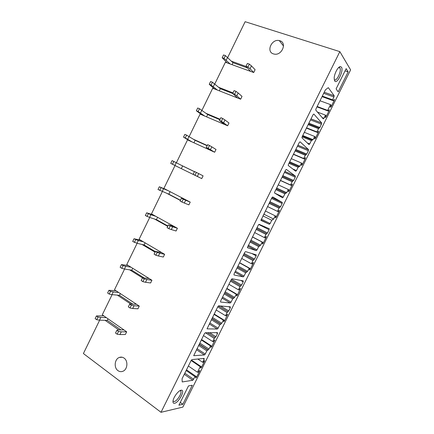 <?xml version="1.0" encoding="UTF-8"?>
<svg xmlns="http://www.w3.org/2000/svg" width="434" height="434" viewBox="0 0 434 434"><rect width="100%" height="100%" fill="white"/><g stroke="black" fill="none" stroke-linecap="round" stroke-linejoin="round"><path stroke-width="0.65" d="M112.108 294.653L102.278 314.813L126.668 331.82L121.265 331.836L119.925 334.571L117.164 334.207L115.515 333.041L116.86 330.301L118.525 329.916L123.95 329.927M124.591 269.031L114.5 289.738L139.276 306.089L134.041 305.737L132.695 308.482L129.994 307.983L128.323 306.865L129.668 304.109L136.515 304.267M137.128 243.306L126.771 264.566L151.933 280.255L146.871 279.529L145.52 282.284L142.878 281.65L141.18 280.576L142.531 277.809L149.133 278.509M149.719 217.477L139.086 239.291L164.643 254.313L159.755 253.212L158.399 255.984L155.817 255.208L154.092 254.183L155.448 251.405L161.795 252.637M162.359 191.546L151.455 213.913L177.408 228.262L172.689 226.787L171.327 229.57L168.81 228.653L167.057 227.676L168.419 224.888L174.517 226.667M201.734 178.607L197.356 176.41L198.723 173.605L203.09 175.846L201.734 178.607L175.027 165.549L163.873 188.437L190.222 202.108L185.681 200.253L184.314 203.041L181.857 201.989L180.077 201.056L181.445 198.257L187.287 200.584M214.651 152.247L210.447 149.665L211.825 146.849L216.013 149.475L214.651 152.247L187.542 139.878L176.388 162.766M227.622 125.784L223.597 122.806L224.98 119.979L228.984 122.996L227.622 125.784L200.101 114.104L189.137 136.607M240.642 99.202L236.801 95.833L238.19 92.995L242.015 96.408L240.642 99.202L212.714 88.227L201.935 110.344M253.722 72.516L250.06 68.751L251.454 65.897L255.094 69.706L253.722 72.516L225.376 62.246L214.787 83.974M339.844 51.635L161.009 412.3L182.866 407.097L350.601 69.863L339.844 51.635L245.139 21.7L227.693 57.494M99.668 320.167L83.399 353.547L161.009 412.3M232.987 92.887L218.736 87.332M220.092 119.252L206.052 113.339M207.246 145.509L193.418 139.243M194.459 171.658L180.832 165.039M184.314 203.041L188.871 204.859L190.222 202.108M180.387 200.427L166.982 193.423M171.327 229.57L176.063 231.002L177.408 228.262M167.703 226.353L154.504 219.002M158.399 255.984L163.309 257.042L164.643 254.313M155.074 252.17L142.075 244.483M145.52 282.284L150.603 282.968L151.933 280.255M142.498 277.885L129.695 269.856M132.695 308.482L137.947 308.796L139.276 306.089M130.683 303.974L117.364 295.136M119.925 334.571L125.345 334.516L126.668 331.82M118.791 329.916L105.088 320.308M246.127 66.489L231.474 61.221M117.945 370.62C119.491 371.726 121.129 371.949 122.86 371.282C127.558 369.627 128.356 360.893 124.086 358.11C122.583 357.063 120.999 356.84 119.339 357.442C114.609 358.994 113.67 367.728 117.945 370.62M273.398 53.887L274.245 54.104C281.856 55.834 287.351 42.749 279.854 40.731L279.268 40.579C271.651 38.621 265.885 51.722 273.398 53.887M192.295 385.256L182.833 404.287L178.906 405.188L188.475 385.924L192.295 385.256M181.087 390.209C178.548 390.481 173.627 396.893 173.052 400.718C172.759 402.649 173.269 403.501 174.593 403.284C178.672 402.66 185.258 390.443 181.651 390.193L181.087 390.209M336.106 88.889L346.164 68.643L348.128 71.887L338.184 91.878L336.106 88.889M334.663 80.936C336.947 84.825 343.983 70.666 341.493 67.183L340.299 66.576C338.021 66.662 334.326 73.612 334.175 78.093L334.663 80.936M216.197 332.672L217.505 333.507L217.521 332.661L205.325 332.753L204.447 333.637L193.705 355.696L204.403 354.952L205.249 354.073L206.85 350.851L198.604 345.404M217.505 333.507L215.91 336.713L214.25 338.422L212.698 341.553L213.517 341.52L214.911 339.925L211.749 346.701L210.767 347.466L211.342 345.903L210.512 345.947L208.955 349.072L206.85 350.851M228.615 306.681L230.329 307.717L230.362 306.833L218.687 305.824L217.825 306.67L207.04 328.858L217.288 329.032L218.118 328.18L219.729 324.947L211.358 319.706M230.329 307.717L228.729 310.934L227.101 312.578L225.539 315.724L226.326 315.762L227.693 314.2L224.508 321.041L223.559 321.768L224.139 320.167L223.342 320.135L221.779 323.276L219.729 324.947M240.745 280.418L243.203 281.818L243.257 280.896L232.109 278.78L231.262 279.594L220.591 301.098L220.57 302.031L230.226 303.003L231.04 302.189L232.657 298.939L224.161 293.905M243.203 281.818L241.597 285.051L240.002 286.63L238.429 289.787L239.188 289.901L240.523 288.366L237.322 295.272L236.4 295.966L236.991 294.323L236.226 294.219L234.658 297.371L232.657 298.939M251.899 253.543L256.136 255.821L256.206 254.856L245.584 251.617L244.76 252.393L234.04 273.995L233.997 274.972L243.214 276.865L244.017 276.084L245.639 272.823L237.013 268M256.136 255.821L254.519 259.065L252.951 260.574L251.378 263.742L252.1 263.932L253.407 262.424L253.239 263.27L250.19 269.4L249.295 270.062L249.892 268.369L249.165 268.196L247.592 271.358L245.639 272.823M258.756 224.47L269.113 229.711L269.205 228.707L259.12 224.34L258.311 225.078L247.369 247.678L256.261 250.619L257.042 249.876L258.669 246.599L249.924 241.982M269.113 229.711L267.496 232.971L265.961 234.414L264.382 237.593L265.065 237.859L266.346 236.378L266.167 237.268L263.107 243.42L262.244 244.054L262.847 242.313L262.158 242.063L260.579 245.243L258.669 246.599M271.527 198.446L282.149 203.497L282.263 202.45L271.966 197.568M282.149 203.497L280.521 206.768L279.024 208.141L277.434 211.336L278.08 211.678L279.333 210.219L279.154 211.157L276.078 217.336L275.248 217.939L275.856 216.154L275.205 215.823L273.615 219.018L271.76 220.266L270.127 223.553L269.357 224.269L260.932 220.391L271.923 197.649L272.715 196.944L282.263 202.45M284.465 172.374L295.239 177.175L295.37 176.085L284.926 171.446M295.239 177.175L293.606 180.457L292.136 181.765L290.541 184.971L291.154 185.389L292.38 183.951L292.19 184.938L289.104 191.144L288.301 191.725L288.919 189.88L288.301 189.479L286.711 192.68L284.905 193.824L283.261 197.128L282.512 197.806L274.548 192.989L274.733 191.98L285.594 170.101L286.369 169.434L295.37 176.085M297.453 146.198L308.384 150.739L308.531 149.611L297.941 145.216M308.384 150.739L306.74 154.043L305.308 155.274L303.702 158.497L304.277 158.99L305.476 157.575L305.281 158.616L302.183 164.844L301.413 165.397L302.037 163.504L301.456 163.021L299.856 166.238L298.104 167.274L296.455 170.589L295.717 171.235L288.225 165.473L288.415 164.41L299.319 142.433L300.078 141.804L308.531 149.611M191.123 360.491L182.063 378.746L182.22 381.947L192.799 380.26L194.996 376.658L196.13 376.49L195.566 378.003L196.58 377.195L199.58 371.173L199.732 370.49L198.3 372.128L197.437 372.242L200.199 366.687L201.056 366.584L200.486 368.113L201.495 367.321L204.495 361.289L204.647 360.589L203.231 362.216L202.635 362.276L204.143 359.244L204.137 358.441L192.018 359.569L191.123 360.491L200.199 366.687M325.511 115.14L325.869 115.574L325.229 117.576L325.95 117.061L329.07 110.784L329.276 109.639L328.131 111.028L327.621 110.393L330.496 104.605L331.001 105.25L330.355 107.279L331.066 106.775L334.191 100.487L334.402 99.321L333.263 100.699L332.618 99.836L334.234 95.843L328.294 87.646L325.413 89.854L315.957 108.901L315.751 110.09L323.243 118.862L323.943 118.287L325.511 115.14L317.46 112.102M311.357 140.611L313.055 139.688L314.661 136.455L315.209 137.014L314.574 138.967L315.317 138.435L318.426 132.18L318.632 131.084L317.46 132.484L316.923 131.914L318.529 128.676L319.929 127.515L321.784 123.082L313.853 114.055L313.109 114.641L302.156 136.715L301.961 137.838L308.981 144.549L309.702 143.942L311.357 140.611L302.091 136.856M314.661 136.455L304.337 132.321M317.46 132.484L306.426 128.117M316.923 131.914L306.572 127.818M308.514 123.902L319.12 128.046M328.131 111.028L316.966 106.867M327.621 110.393L317.151 106.493M330.496 104.605L319.999 100.759M333.263 100.699L322.044 96.641M332.618 99.836L322.305 96.109M194.996 376.658L186.148 370.511M196.13 376.49L186.495 369.806M197.437 372.242L188.378 366.014M201.056 366.584L191.41 360.03M202.635 362.276L197.817 359.026M301.456 163.021L291.274 158.649M304.277 158.99L293.4 154.368M303.702 158.497L293.498 154.162M295.456 150.213L305.948 154.623M288.301 189.479L278.265 184.862M291.154 185.389L280.424 180.511M290.541 184.971L280.483 180.398M282.453 176.421L292.831 181.092M275.205 215.823L265.31 210.973M278.08 211.678L267.507 206.551M277.434 211.336L267.518 206.53M269.503 202.521L279.767 207.452M262.158 242.063L252.404 236.98M262.847 242.313L252.447 236.893M264.382 237.593L254.606 232.548M256.602 228.517L266.72 233.687M249.165 268.196L239.557 262.879M249.892 268.369L239.644 262.706M251.378 263.742L241.743 258.469M243.762 254.405L253.733 259.82M236.226 294.219L226.754 288.67M236.991 294.323L226.884 288.409M238.429 289.787L228.935 284.281M230.964 280.19L240.794 285.838M223.342 320.135L214.011 314.362M224.139 320.167L214.184 314.01M225.539 315.724L216.181 309.984M218.367 305.959L227.91 311.758M210.512 345.947L201.316 339.947M211.342 345.903L201.533 339.507M212.698 341.553L203.475 335.591M207.544 332.737L215.074 337.565M348.128 71.887L345.057 70.867M334.218 79.585C336.182 82.455 341.802 71.241 339.979 68.078L338.764 67.433M182.833 404.287L180.278 402.421M180.094 390.578L180.897 391.24C181.949 393.492 176.985 401.211 174.224 401.602L172.998 401.076M247.054 67.791L233.004 62.729L232.06 64.666M233.004 62.729L225.376 55.595L224.015 58.395L222.175 57.733L227.118 62.876M222.175 57.733L223.537 54.939L225.376 55.595M230.134 63.966L224.015 58.395M227.579 57.38L226.222 60.163M251.454 65.897L249.322 64.113L247.922 66.977L245.997 66.288L247.396 63.429L249.322 64.113M250.06 68.751L247.922 66.977M245.997 66.288L250.564 71.371M232.77 93.549L220.331 88.693L219.295 90.814M220.331 88.693L212.405 82.221L211.043 85.015L209.237 84.305L214.429 88.899M209.237 84.305L210.593 81.521L212.405 82.221M217.401 90.071L211.043 85.015M214.667 83.87L213.316 86.648M238.19 92.995L235.993 91.357L234.599 94.211L232.7 93.467L234.094 90.619L235.993 91.357M236.801 95.833L234.599 94.211M232.7 93.467L237.534 97.981M219.881 119.681L207.712 114.549L206.589 116.855M207.712 114.549L199.483 108.744L198.132 111.522L196.352 110.768L201.794 114.82M196.352 110.768L197.698 107.995L199.483 108.744M204.723 116.062L198.132 111.522M201.81 110.252L200.465 113.019M224.98 119.979L222.718 118.482L221.329 121.325L219.463 120.538L220.852 117.701L222.718 118.482M223.597 122.806L221.329 121.325M219.463 120.538L224.557 124.482M207.137 145.737L195.143 140.307L193.933 142.791M195.143 140.307L186.62 135.158L185.269 137.925L183.517 137.122L189.208 140.638M183.517 137.122L184.862 134.361L186.62 135.158M192.094 141.956L185.269 137.925M189.007 136.531L187.662 139.281M211.825 146.849L209.503 145.498L208.119 148.325L206.28 147.489L207.658 144.663L209.503 145.498M210.447 149.665L208.119 148.325M206.28 147.489L211.635 150.869M194.437 171.696L182.627 165.956L181.325 168.625M182.627 165.956L173.806 161.459L172.461 164.215L170.736 163.368L176.671 166.352M170.736 163.368L172.076 160.618L173.806 161.459M179.513 167.741L172.461 164.215M176.253 162.696L174.913 165.435M198.723 173.605L196.336 172.396L194.958 175.217L193.152 174.332L194.524 171.517L196.336 172.396M197.356 176.41L194.958 175.217M193.152 174.332L198.761 177.153M180.473 200.253L168.853 194.182L158.003 189.512L159.338 186.772L165.495 189.278M170.085 191.66L168.853 194.182M168.294 190.732L163.547 188.757L162.218 191.486M163.547 188.757L159.338 186.772M161.041 187.656L159.707 190.401M185.681 200.253L183.229 199.184L181.857 201.989M183.229 199.184L181.445 198.257M167.882 225.984L156.441 219.62L149.573 217.434L145.33 215.541L146.654 212.817L153.05 214.797M157.575 217.298L156.441 219.62M155.811 216.322L150.902 214.711L149.573 217.434M150.902 214.711L146.654 212.817M148.336 213.745L147.001 216.479M172.689 226.787L170.177 225.859L168.81 228.653M170.177 225.859L168.419 224.888M155.345 251.617L144.077 244.955L136.981 243.273L132.701 241.472L134.025 238.754L140.659 240.214M145.113 242.834L144.077 244.955M143.377 241.814L138.3 240.561L136.981 243.273M138.3 240.561L134.025 238.754M135.679 239.731L134.35 242.449M159.755 253.212L157.179 252.425L155.817 255.208M157.179 252.425L155.448 251.405M143.855 277.765L131.762 270.192L124.439 269.004L121.748 268.315L120.126 267.29L121.444 264.588L128.318 265.527M132.701 268.261L131.762 270.192M130.992 267.198L125.752 266.308L124.439 269.004M125.752 266.308L123.072 265.608L121.444 264.588M123.072 265.608L121.748 268.315M146.871 279.529L144.234 278.878L142.878 281.65M144.234 278.878L142.531 277.809M132.56 303.984L119.496 295.326L111.945 294.637L109.2 294.078L107.605 293.01L108.918 290.313L116.024 290.742M120.343 293.596L119.496 295.326M118.661 292.483L113.252 291.952L111.945 294.637M113.252 291.952L110.518 291.377L108.918 290.313M110.518 291.377L109.2 294.078M134.041 305.737L131.345 305.221L129.994 307.983M131.345 305.221L129.668 304.109M120.934 329.921L107.274 320.363L99.505 320.167L96.701 319.733L95.133 318.621L96.435 315.941L103.775 315.86M108.028 318.822L107.274 320.363M106.373 317.672L100.807 317.487L99.505 320.167M100.807 317.487L98.013 317.048L96.435 315.941M98.013 317.048L96.701 319.733M121.265 331.836L118.509 331.457L117.164 334.207M118.509 331.457L116.86 330.301M307.321 142.97L309.702 143.942M302.455 136.119L311.965 139.97M302.748 135.522L313.055 139.688M314.655 138.169L315.317 138.435M318.426 132.18L317.742 131.909M318.529 128.676L308.162 124.612M308.867 123.191L319.929 127.515M321.578 124.2L310.494 119.909M311.004 118.883L321.751 123.028M322.185 117.619L323.943 118.287M325.288 116.811L325.95 117.061M329.07 110.784L328.375 110.529M330.404 106.531L331.066 106.775M334.191 100.487L333.496 100.238M334.017 97.026L323.688 93.321M324.225 92.236L334.213 95.805M192.799 380.26L184.271 374.292M184.824 373.18L193.662 379.349M195.989 376.783L196.58 377.195M199.58 371.173L199.032 370.799M200.893 366.914L201.495 367.321M204.495 361.289L203.937 360.914M204.143 359.244L203.085 358.538M292.744 168.962L296.455 170.589M298.104 167.274L288.968 163.298M289.353 162.522L298.766 166.607M289.695 161.833L299.856 166.238M301.521 164.557L302.183 164.844M305.281 158.616L304.608 158.329M305.308 155.274L295.082 150.972M295.831 149.464L306.74 154.043M274.592 193.059L283.261 197.128M284.905 193.824L275.899 189.636M276.306 188.817L285.621 193.141M276.691 188.041L286.711 192.68M288.447 190.841L289.104 191.144M292.19 184.938L291.529 184.64M292.136 181.765L282.057 177.218M282.849 175.629L293.606 180.457M269.357 224.269L260.91 220.038M261.268 219.127L270.127 223.553M271.76 220.266L262.885 215.866M272.856 219.718L272.525 219.561M263.742 214.136L273.615 219.018M275.427 217.016L276.078 217.336M279.154 211.157L278.498 210.843M279.024 208.141L269.085 203.362M269.921 201.685L280.521 206.768M256.261 250.619L247.857 246.149M248.313 245.232L257.042 249.876M250.375 241.082L259.451 245.856M259.803 245.98L250.396 241.027M250.841 240.127L260.579 245.243M262.467 243.083L263.107 243.42M266.167 237.268L265.521 236.937M265.961 234.414L256.168 229.396M257.042 227.638L267.496 232.971M243.214 276.865L234.935 272.189M235.407 271.234L244.017 276.084M237.485 267.051L246.431 272.047M246.8 272.129L237.534 266.959M238 266.015L247.592 271.358M249.555 269.047L250.19 269.4M253.239 263.27L252.604 262.928M252.951 260.574L243.3 255.328M244.217 253.489L254.519 259.065M230.226 303.003L222.067 298.125M222.561 297.127L231.04 302.189M224.649 292.917L233.465 298.131M233.85 298.174L224.72 292.776M225.208 291.794L234.658 297.371M236.698 294.903L237.322 295.272M240.36 289.169L239.742 288.816M240.002 286.63L230.487 281.151M231.468 279.246L241.597 285.051M217.288 329.032L209.248 323.954M209.763 322.918L218.118 328.18M211.868 318.681L220.553 324.106M220.96 324.117L211.96 318.496M212.465 317.471L221.779 323.276M223.895 320.655L224.508 321.041M227.53 314.959L226.939 314.596M227.101 312.578L217.727 306.871M220.564 305.986L228.729 310.934M204.403 354.952L196.483 349.679M197.02 348.6L205.249 354.073M199.135 344.336L207.696 349.972M208.114 349.945L199.249 344.108M199.776 343.044L208.955 349.072M211.141 346.305L211.749 346.701M214.759 340.647L214.184 340.278M214.25 338.422L205.428 332.748M209.671 332.721L215.91 336.713M310.988 118.916L321.784 123.082M324.214 92.263L334.234 95.843M297.919 145.254L308.579 149.676M284.905 171.49L295.429 176.166M271.944 197.606L282.333 202.537M268.489 228.398L269.292 228.805M256 254.796L256.304 254.959M279.268 40.579L283.521 46.053M338.574 67.612L339.979 68.078M338.883 67.411L340.299 66.576M122.236 357.242L119.339 357.442M180.897 391.24L180.029 390.616M180.164 390.589L181.651 390.193"/></g></svg>
